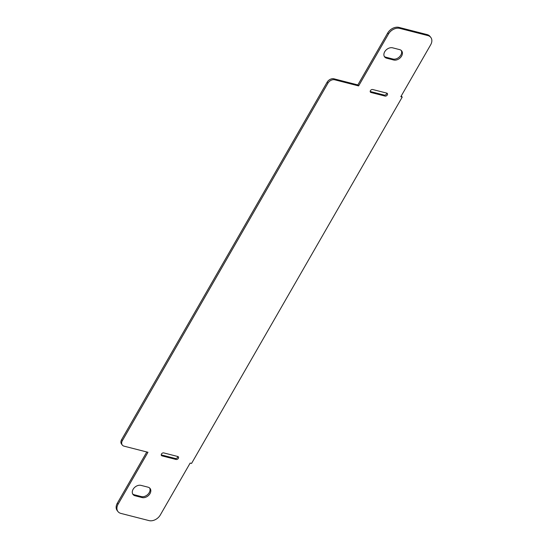 <?xml version="1.0" encoding="UTF-8"?>
<svg xmlns="http://www.w3.org/2000/svg" width="548" height="548" viewBox="0 0 548 548"><rect width="100%" height="100%" fill="white"/><g stroke="black" fill="none" stroke-linecap="round" stroke-linejoin="round"><path stroke-width="0.82" d="M162.016 455.874A1.815 1.315 -38 0 1 161.441 455.504A1.815 1.315 -38 0 1 161.728 453.669A1.815 1.315 -38 0 1 163.729 452.908L177.792 456.505A1.815 1.315 -38 0 1 178.367 456.868A1.815 1.315 -38 0 1 178.086 458.71A1.815 1.315 -38 0 1 176.086 459.471L162.016 455.874L161.249 454.888L175.319 458.484A1.815 1.315 142 0 0 176.99 458.032A1.815 1.315 142 0 0 177.812 456.511M399.656 49.628A6.357 4.61 -38 0 1 401.677 50.902A6.357 4.61 -38 0 1 400.684 57.341A6.357 4.61 -38 0 1 393.683 60.006L386.655 58.204A6.357 4.61 -38 0 1 384.628 56.93A6.357 4.61 -38 0 1 385.628 50.491A6.357 4.61 -38 0 1 392.621 47.827L399.656 49.628M384.292 56.403A6.357 4.61 142 0 0 385.881 57.225L392.916 59.02A6.357 4.61 142 0 0 399.622 56.67A6.357 4.61 142 0 0 401.246 50.443M386.751 93.112A1.815 1.315 -38 0 1 387.326 93.475A1.815 1.315 -38 0 1 387.046 95.318A1.815 1.315 -38 0 1 385.045 96.078L370.975 92.482A1.815 1.315 -38 0 1 370.4 92.119A1.815 1.315 -38 0 1 370.688 90.276A1.815 1.315 -38 0 1 372.681 89.516L386.751 93.112M370.188 91.489A1.815 1.315 142 0 0 370.208 91.495L384.271 95.092A1.815 1.315 142 0 0 385.95 94.64A1.815 1.315 142 0 0 386.772 93.119M148.049 487.179A6.357 4.61 -38 0 1 150.077 488.453A6.357 4.61 -38 0 1 149.077 494.899A6.357 4.61 -38 0 1 142.083 497.563L135.048 495.762A6.357 4.61 -38 0 1 133.027 494.488A6.357 4.61 -38 0 1 134.02 488.042A6.357 4.61 -38 0 1 141.021 485.377L148.049 487.179M132.685 493.96A6.357 4.61 142 0 0 134.281 494.776L141.309 496.577A6.357 4.61 142 0 0 148.022 494.228A6.357 4.61 142 0 0 149.645 487.994M357.851 84.926L333.938 78.809A5.453 3.952 142 0 0 327.156 82.179L121.608 439.64A5.453 3.952 142 0 0 121.54 444.072L122.307 445.058A5.453 3.952 -38 0 1 122.382 440.619L327.93 83.166A5.453 3.952 -38 0 1 334.705 79.796L358.618 85.913L357.851 84.926L387.696 33.017A9.083 6.59 142 0 1 398.999 27.4L427.132 34.599A9.083 6.59 142 0 1 430.016 36.421L430.79 37.408A9.083 6.59 -38 0 1 430.666 44.799L400.814 96.715L402.225 97.071L401.211 96.023M402.225 97.071L191.56 463.43L190.149 463.074L160.304 514.983A9.083 6.59 -38 0 1 149.001 520.6L120.868 513.401A9.083 6.59 -38 0 1 117.984 511.579A9.083 6.59 -38 0 1 118.101 504.187L147.953 452.271L124.04 446.154A5.453 3.952 -38 0 1 122.307 445.058M146.789 451.977L117.334 503.201A9.083 6.59 142 0 0 117.21 510.592L117.984 511.579M358.618 85.913L388.47 34.003A9.083 6.59 -38 0 1 399.766 28.386L427.899 35.586A9.083 6.59 -38 0 1 430.79 37.408M175.319 458.484L176.086 459.471M392.916 59.02L393.683 60.006M385.881 57.225L386.655 58.204M384.271 95.092L385.045 96.078M370.208 91.495L370.975 92.482M141.309 496.577L142.083 497.563M134.281 494.776L135.048 495.762M334.705 79.796L333.938 78.809M327.93 83.166L327.156 82.179M122.382 440.619L121.608 439.64M118.101 504.187L117.334 503.201M427.899 35.586L427.132 34.599M399.766 28.386L398.999 27.4M388.47 34.003L387.696 33.017"/></g></svg>
